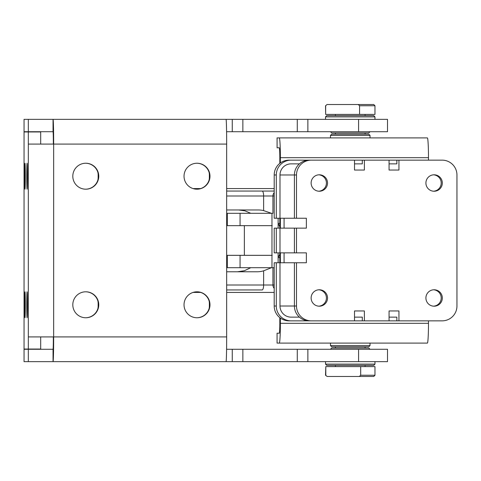 <?xml version="1.0" encoding="UTF-8"?>
<svg xmlns="http://www.w3.org/2000/svg" width="481" height="481" viewBox="0 0 481 481"><rect width="100%" height="100%" fill="white"/><g stroke="black" fill="none" stroke-linecap="round" stroke-linejoin="round"><path stroke-width="0.72" d="M279.816 226.804L278.126 223.406L278.126 218.248M278.126 262.752L278.126 252.862M278.126 228.138L278.126 223.406L279.816 223.406M279.816 257.594L278.126 257.594L279.816 254.196M271.969 267.695L271.969 213.305L226.665 213.305M226.665 209.969L258.285 209.969A24.723 23.581 90 0 1 263.63 210.612L271.452 213.305L272.931 213.305L272.931 195.995L274.206 195.995M209.133 179.948A12.981 12.975 90 0 0 209.373 177.453L209.373 174.982A12.981 12.975 90 0 0 209.133 172.493M97.908 179.948A12.981 12.975 90 0 0 98.148 177.453L98.148 174.982A12.981 12.975 90 0 0 97.908 172.493M274.206 267.695L262.596 267.695M227.315 255.333L227.315 267.695L272.931 267.695L272.931 285.005L263.63 285.005L263.63 270.821L271.452 267.695M238.594 209.969L244.895 210.816L250.757 213.305L271.452 213.305M274.206 191.053L226.665 191.053L274.206 191.053M274.206 188.582L226.665 188.582M200.655 188.582L193.049 188.582M226.665 271.777L257.137 271.777A24.723 23.581 90 0 0 263.63 270.821M250.757 267.695L244.384 270.737L237.422 271.777M262.145 289.947L226.665 289.947L262.145 289.947A4.942 1.485 -90 0 0 263.197 288.498A4.942 1.485 -90 0 0 263.63 285.005L226.665 285.005M193.049 292.418L200.661 292.418M226.665 292.418L274.206 292.418M226.665 255.333L244.366 255.333L244.366 225.667L226.665 225.667M272.192 225.667L244.366 225.667M272.192 255.333L244.366 255.333M227.315 267.695L226.665 267.695M209.133 301.052A12.981 12.975 -90 0 1 209.373 303.547L209.373 306.018A12.981 12.975 -90 0 1 209.133 308.507M97.908 301.052A12.981 12.975 -90 0 1 98.148 303.547L98.148 306.018A12.981 12.975 -90 0 1 97.908 308.507M196.855 317.761A12.981 12.975 90 0 0 209.68 304.78A12.981 12.975 90 0 0 196.855 291.805M197.006 317.761A12.981 12.975 -90 0 1 184.031 304.78A12.981 12.975 -90 0 1 197.006 291.805A12.981 12.975 -90 0 1 209.981 304.78A12.981 12.975 -90 0 1 197.006 317.761M226.587 349.284L232.269 349.284L232.269 361.646L226.058 361.646A24.723 0.613 -90 0 0 226.665 336.922L226.665 144.078A24.723 0.613 -90 0 0 226.058 119.354L232.269 119.354L232.269 131.716L242.863 131.716L242.863 119.354L232.269 119.354M85.786 317.761A12.981 12.975 -90 0 1 72.805 304.78A12.981 12.975 -90 0 1 85.786 291.805A12.981 12.975 -90 0 1 98.761 304.78A12.981 12.975 -90 0 1 85.786 317.761M85.786 189.195A12.981 12.975 -90 0 1 72.805 176.22A12.981 12.975 -90 0 1 85.786 163.239A12.981 12.975 -90 0 1 98.761 176.22A12.981 12.975 -90 0 1 85.786 189.195M197.006 189.195A12.981 12.975 -90 0 1 184.031 176.22A12.981 12.975 -90 0 1 197.006 163.239A12.981 12.975 -90 0 1 209.981 176.22A12.981 12.975 -90 0 1 197.006 189.195M196.855 189.195A12.981 12.975 90 0 0 209.68 176.22A12.981 12.975 90 0 0 196.855 163.239M85.63 189.195A12.981 12.975 90 0 0 98.455 176.22A12.981 12.975 90 0 0 85.63 163.239M85.63 317.761A12.981 12.975 90 0 0 98.455 304.78A12.981 12.975 90 0 0 85.63 291.805M40.687 336.922L40.687 349.038L28.325 349.038L28.325 336.922L53.656 336.922A24.723 0.613 90 0 1 53.042 361.646L53.042 349.284A12.362 0.307 -90 0 0 53.349 336.922M53.349 144.078A12.362 0.307 -90 0 0 53.042 131.716L53.042 119.354A24.723 0.613 90 0 1 53.656 144.078L28.325 144.078L28.325 131.962L24.05 131.962L24.05 349.038L28.325 349.038M24.964 163.239A12.981 0.319 90 0 1 25.289 176.22A12.981 0.319 90 0 1 24.964 189.195A12.981 0.319 90 0 1 24.645 176.22A12.981 0.319 90 0 1 24.964 163.239M24.964 291.805A12.981 0.319 90 0 1 25.289 304.78A12.981 0.319 90 0 1 24.964 317.761A12.981 0.319 90 0 1 24.645 304.78A12.981 0.319 90 0 1 24.964 291.805M27.104 163.239A12.981 0.319 90 0 1 27.423 176.22A12.981 0.319 90 0 1 27.104 189.195A12.981 0.319 90 0 1 26.786 176.22A12.981 0.319 90 0 1 27.104 163.239M27.104 291.805A12.981 0.319 90 0 1 27.423 304.78A12.981 0.319 90 0 1 27.104 317.761A12.981 0.319 90 0 1 26.786 304.78A12.981 0.319 90 0 1 27.104 291.805M40.687 144.078L40.687 131.962L28.325 131.962M226.058 119.354L24.05 119.354L24.05 131.716L28.325 131.716L28.325 119.354M53.042 131.716L28.325 131.716M28.325 349.284L28.325 361.646L24.05 361.646L24.05 349.284L53.042 349.284M28.325 361.646L226.058 361.646M226.587 131.716L232.269 131.716M379.335 361.646L387.518 361.646L387.518 349.284L358.579 349.284L358.579 361.646L379.335 361.646M307.876 361.646L307.876 349.284L297.282 349.284L297.282 361.646L358.579 361.646M297.282 361.646L242.863 361.646L242.863 349.284L232.269 349.284M232.269 361.646L242.863 361.646M374.97 361.646L374.97 364.117L325.523 364.117L325.523 361.646M307.876 349.284L358.579 349.284M242.863 119.354L297.282 119.354L297.282 131.716L242.863 131.716M297.282 131.716L307.876 131.716L307.876 119.354L297.282 119.354M379.335 131.716L387.518 131.716L387.518 119.354L358.579 119.354L358.579 131.716L379.335 131.716M307.876 131.716L358.579 131.716M330.471 131.716L331.704 132.948L368.789 132.948L370.027 131.716M307.876 119.354L358.579 119.354M242.863 349.284L297.282 349.284M325.523 119.354L325.523 116.883L374.97 116.883L374.97 119.354M370.027 349.284L368.789 348.052L331.704 348.052L330.471 349.284M374.97 116.883L373.737 115.644L326.761 115.644L325.523 116.883M325.523 364.117L326.761 365.356L373.737 365.356L374.97 364.117M370.027 135.426L368.789 134.187L331.704 134.187L330.471 135.426L370.027 135.426L370.027 137.897M330.471 345.574L331.704 346.813L368.789 346.813L370.027 345.574L330.471 345.574L330.501 343.103M370.027 345.574L370.027 343.103L363.053 343.103M428.481 320.851L428.481 323.322A19.781 1.112 90 0 1 427.368 343.103L277.074 343.103L277.074 333.213L279.263 333.213A9.891 0.559 90 0 0 279.816 323.322L279.816 317.646M332.215 320.851L289.015 320.851A14.833 14.809 -90 0 1 280.375 318.067L280.375 323.322A19.781 1.112 90 0 1 279.263 343.103M428.481 160.149L428.481 157.678A19.781 1.112 -90 0 0 427.368 137.897L277.074 137.897L277.098 147.787L277.074 137.897M277.098 147.787L279.263 147.787A9.891 0.559 -90 0 1 279.816 157.678L279.816 163.354M279.816 218.248L279.816 228.138M279.816 252.862L279.816 262.752M280.375 162.933A14.833 14.809 90 0 0 274.206 174.982L274.206 218.248L276.292 218.248L276.292 174.982A14.833 14.809 -90 0 1 291.107 160.149L289.015 160.149A14.833 14.809 -90 0 0 280.375 162.933L280.375 157.678A19.781 1.112 -90 0 0 279.263 137.897M280.375 262.752L280.375 252.862M280.375 228.138L280.375 218.248M325.805 366.594L360.678 366.594L360.678 375.246L359.295 376.479L327.188 376.479L325.523 375.246L325.805 366.594L325.805 375.246M359.295 376.479L373.737 376.479L374.97 375.246L374.97 366.594L360.678 366.594M374.97 375.246L360.678 375.246M325.523 375.246L327.188 376.479M327.002 104.521L358.225 104.521L359.572 105.754L359.572 114.406L325.655 114.406L325.655 105.754L327.002 104.521L325.655 105.754M325.523 105.754L325.655 114.406M359.572 114.406L374.97 114.406L374.97 105.754L359.572 105.754M374.97 105.754L373.737 104.521L358.225 104.521M284.079 262.752L284.079 252.862M289.015 160.149L398.941 160.149L398.941 170.04L389.069 170.04L389.069 160.149M284.079 228.138L284.079 218.248M291.107 317.141L299.422 317.141L291.107 317.141A11.123 11.105 -90 0 1 279.996 306.018L279.996 262.752L274.206 262.752L274.206 306.018A14.833 14.809 90 0 0 280.375 318.067M289.015 320.851L291.107 320.851A14.833 14.809 -90 0 1 276.292 306.018L276.292 262.752M362.295 163.859L354.509 163.859L362.295 163.859L362.295 160.149M291.107 160.149L334.301 160.149M354.509 170.04L364.382 170.04L354.509 170.04L354.509 160.149M276.292 218.248L294.408 218.248L294.408 174.982A14.833 14.809 -90 0 1 309.223 160.149M279.996 218.248L279.996 174.982A11.123 11.105 -90 0 1 291.107 163.859L299.422 163.859M294.408 218.248L296.5 218.248L296.5 174.982A14.833 14.809 -90 0 1 311.309 160.149M364.382 160.149L364.382 170.04M389.069 170.04L398.941 170.04M396.849 163.859L389.069 163.859L396.849 163.859L396.849 160.149M398.941 160.149L442.141 160.149A14.833 14.809 -90 0 1 456.95 174.982L456.95 306.018A14.833 14.809 -90 0 1 442.141 320.851L311.309 320.851A14.833 14.809 -90 0 1 296.5 306.018L296.5 262.752L279.996 262.752M334.301 320.851L291.107 320.851M362.295 317.141L354.509 317.141L362.295 317.141L362.295 320.851M396.849 317.141L389.069 317.141L396.849 317.141L396.849 320.851M311.309 320.851L309.223 320.851A14.833 14.809 -90 0 1 294.408 306.018L294.408 262.752M296.5 218.248L306.373 218.248L306.373 228.138L274.206 228.138L274.206 252.862L276.292 252.862L276.292 228.138M276.292 252.862L296.5 252.862L296.5 228.138M296.5 252.862L306.373 252.862L306.373 262.752L296.5 262.752M354.509 320.851L354.509 310.96L364.382 310.96L364.382 320.851M389.069 320.851L389.069 310.96L398.941 310.96L398.941 320.851M442.322 297.986A8.219 8.201 -90 0 1 434.115 306.199A8.219 8.201 -90 0 1 425.913 297.986A8.219 8.201 -90 0 1 434.115 289.766A8.219 8.201 -90 0 1 442.322 297.986M327.537 183.014A8.219 8.201 -90 0 1 319.336 191.234A8.219 8.201 -90 0 1 311.129 183.014A8.219 8.201 -90 0 1 319.336 174.801A8.219 8.201 -90 0 1 327.537 183.014M442.322 183.014A8.219 8.201 -90 0 1 434.115 191.234A8.219 8.201 -90 0 1 425.913 183.014A8.219 8.201 -90 0 1 434.115 174.801A8.219 8.201 -90 0 1 442.322 183.014M327.537 297.986A8.219 8.201 -90 0 1 319.336 306.199A8.219 8.201 -90 0 1 311.129 297.986A8.219 8.201 -90 0 1 319.336 289.766A8.219 8.201 -90 0 1 327.537 297.986M433.561 306.181A8.219 8.201 90 0 0 441.203 297.986A8.219 8.201 90 0 0 433.561 289.784M318.777 191.216A8.219 8.201 90 0 0 326.425 183.014A8.219 8.201 90 0 0 318.777 174.819M433.561 191.216A8.219 8.201 90 0 0 441.203 183.014A8.219 8.201 90 0 0 433.561 174.819M318.777 306.181A8.219 8.201 90 0 0 326.425 297.986A8.219 8.201 90 0 0 318.777 289.784M294.408 252.862L294.408 228.138M279.996 252.862L279.996 228.138M389.069 310.96L398.941 310.96M354.509 310.96L364.382 310.96M274.206 285.005L272.931 285.005A4.942 4.714 -90 0 0 274.206 288.378M263.63 210.612L263.63 195.995L272.931 195.995A4.942 4.714 -90 0 1 274.206 192.622M226.665 195.995L263.63 195.995A4.942 1.485 -90 0 0 263.197 192.502A4.942 1.485 -90 0 0 262.145 191.053M227.315 225.667L227.315 213.305M226.665 144.078L53.656 144.078L53.656 336.922L226.665 336.922M28.325 336.922L28.325 144.078M280.375 323.322L428.481 323.322M428.481 157.678L280.375 157.678M274.206 174.982L276.292 174.982M276.292 306.018L274.206 306.018M279.996 174.982L296.5 174.982M279.996 306.018L296.5 306.018M240.061 225.667L240.061 213.305M240.061 267.695L240.061 255.333M335.413 115.644L335.413 114.406M335.413 134.187L335.413 132.948M365.085 365.356L365.085 366.594M365.085 346.813L365.085 348.052M330.471 135.426L330.471 137.897M277.074 343.103L277.074 333.213M335.413 365.356L335.413 366.594M335.413 346.813L335.413 348.052M365.085 115.644L365.085 114.406M365.085 134.187L365.085 132.948"/></g></svg>
